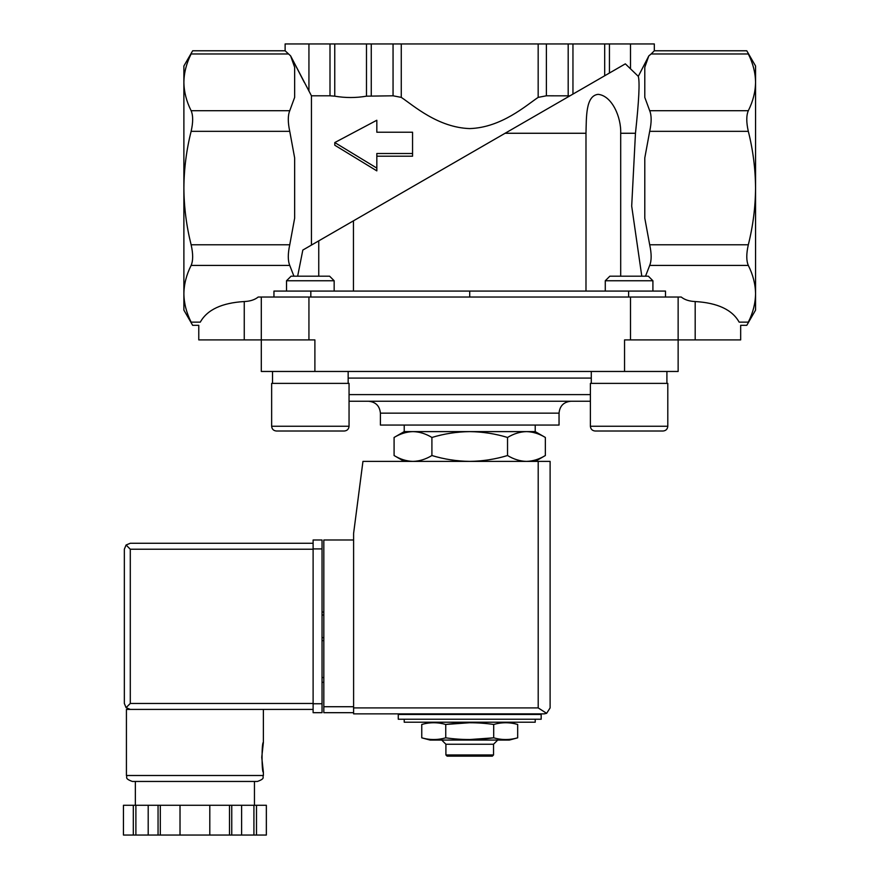 <?xml version="1.0" encoding="UTF-8"?>
<svg xmlns="http://www.w3.org/2000/svg" width="879" height="879" viewBox="0 0 879 879"><rect width="100%" height="100%" fill="white"/><g stroke="black" fill="none" stroke-linecap="round" stroke-linejoin="round"><path stroke-width="1.32" d="M620.695 276.193L620.695 133.267L635.462 133.267L631.693 206.104L641.791 276.193M585.985 291.081L585.985 133.267C586.469 117.368 585.524 95.723 598.149 94.339C612.136 95.767 621.299 117.39 620.695 133.267M353.457 291.081L353.457 220.827L505.095 133.267L585.985 133.267M635.462 133.267C638.956 100.799 639.89 81.824 638.297 76.352L648.823 55.882L651.13 53.971L748.315 53.971C746.271 49.74 746.271 49.74 748.315 53.971C753.006 63.299 755.424 72.759 755.555 82.34L755.555 65.98L746.776 50.784L654.317 50.784L651.13 53.971M329.999 43.95L329.999 95.8L311.441 95.8L290.619 55.882L285.126 50.784L285.126 43.95L609.444 43.95L609.444 73.023L625.343 63.848L638.297 76.352L648.823 55.882L644.79 67.276L644.79 97.393L649.691 110.699C651.636 115.446 651.636 122.324 649.691 131.334L644.79 157.934L644.79 218.179L649.691 244.78C651.636 253.756 651.636 260.634 649.691 265.414L645.516 276.193M625.343 63.848L505.095 133.267M318.747 276.193L318.747 240.857L353.457 220.827L302.826 250.054L297.651 276.193M412.998 431.611L535.223 431.611L545.354 437.456C539.179 433.721 532.883 431.776 526.444 431.611C520.016 431.776 513.721 433.732 507.535 437.456C495.251 433.732 482.648 431.787 469.716 431.611C456.794 431.787 444.192 433.732 431.908 437.456C425.733 433.721 419.426 431.776 412.998 431.611L404.219 431.611L394.089 437.456C400.264 433.721 406.559 431.776 412.998 431.611C406.57 431.776 400.264 433.732 394.089 437.456L394.089 455.531C400.264 459.267 406.559 461.222 412.998 461.387C419.426 461.211 425.722 459.267 431.908 455.531C444.192 459.267 456.794 461.211 469.716 461.387C482.648 461.211 495.251 459.256 507.535 455.531C513.71 459.267 520.016 461.222 526.444 461.387C532.872 461.211 539.179 459.267 545.354 455.531C539.179 459.267 532.883 461.222 526.444 461.387M430.117 722.208L426.557 723.373M509.326 722.208L517.676 724.45C509.688 722.175 501.689 722.175 493.701 724.45C477.912 722.186 461.925 722.186 445.741 724.45C437.742 722.175 429.754 722.175 421.755 724.45L421.755 737.833C429.754 740.096 437.742 740.096 445.741 737.833C461.53 740.096 477.517 740.096 493.701 737.833L469.716 739.547M445.741 737.833L445.741 724.45L469.716 722.725M404.219 719.231L404.219 722.208L535.223 722.208L535.223 719.231M398.264 719.231L541.178 719.231L541.178 714.462L398.264 714.462L398.264 719.231M409.581 714.462L409.581 713.869M493.701 724.45L493.701 737.833C501.689 740.096 509.688 740.096 517.676 737.833L517.676 724.45M493.537 754.962L445.906 754.962L447.092 756.149L492.35 756.149L493.537 754.962L493.537 744.238L497.712 740.074M445.906 754.962L445.906 744.238L493.537 744.238M445.906 744.238L441.73 740.074M421.755 737.833L430.117 740.074L509.326 740.074L517.676 737.833M431.908 437.456L431.908 455.531M507.535 437.456L507.535 455.531M545.354 437.456L545.354 455.531L535.223 461.387M412.559 153.506L376.827 153.506L376.827 168.098L334.789 142.552L376.827 120.247L376.827 132.224L412.559 132.224L412.559 156.198L376.827 156.198M366.488 43.95L366.488 96.174C355.94 97.976 345.359 97.976 334.756 96.174L329.999 95.8M366.488 96.174L393.056 95.8L401.274 97.382C413.284 105.392 437.885 127.543 469.705 128.587C501.48 127.587 526.257 105.326 538.168 97.382L546.386 95.8L569.922 95.844L572.954 94.097L572.954 43.95M376.827 132.224L376.827 123.027M334.789 142.552L334.789 145.222L376.827 170.878L376.827 168.098M288.312 53.971L191.128 53.971C193.171 49.74 193.171 49.74 191.128 53.971C186.436 63.299 184.019 72.759 183.887 82.34L183.887 65.98L192.666 50.784L285.126 50.784M183.887 188.062L183.887 82.34C184.03 91.899 186.436 101.349 191.128 110.699C193.171 115.479 193.171 122.357 191.128 131.334C186.447 149.891 184.03 168.801 183.887 188.062C184.019 207.158 186.436 226.068 191.128 244.78C193.171 253.789 193.171 260.667 191.128 265.414C186.436 274.742 184.019 284.192 183.887 293.773L183.887 188.062M755.555 188.062C755.413 168.801 752.995 149.891 748.315 131.334C746.271 122.357 746.271 115.479 748.315 110.699C753.006 101.349 755.413 91.899 755.555 82.34L755.555 188.062C755.424 207.158 753.006 226.068 748.315 244.78C746.271 253.789 746.271 260.667 748.315 265.414C753.006 274.742 755.424 284.192 755.555 293.773L755.555 188.062M654.317 50.784L654.317 43.95L609.444 43.95M311.441 245.076L311.441 95.8M304.343 82.45L290.619 55.882L294.652 67.276L294.652 97.393L289.751 110.699C287.807 115.446 287.807 122.324 289.751 131.334L294.652 157.934L294.652 218.179L289.751 244.78C287.807 253.756 287.807 260.634 289.751 265.414L293.927 276.193M624.551 371.465L624.551 339.909L678.138 339.909L678.138 371.465L314.891 371.465L314.891 339.909L198.775 339.909L198.775 325.329L192.666 325.329L183.887 310.133L183.887 293.773C184.03 303.332 186.436 312.792 191.128 322.143C193.171 326.373 193.171 326.373 191.128 322.143C193.171 326.373 193.171 326.373 191.128 322.143L200.291 322.143C198.302 326.373 198.302 326.373 200.291 322.143C198.302 326.373 198.302 326.373 200.291 322.143C207.18 309.749 221.838 302.881 244.252 301.541C250.13 301.299 254.789 299.794 258.217 297.025L681.225 297.025C684.653 299.794 689.312 301.299 695.19 301.541C717.605 302.881 732.262 309.749 739.151 322.143C741.14 326.373 741.14 326.373 739.151 322.143C741.14 326.373 741.14 326.373 739.151 322.143L748.315 322.143C753.006 312.792 755.413 303.332 755.555 293.773L755.555 310.133L746.776 325.329L740.667 325.329L740.667 339.909L695.19 339.909L695.19 301.541M665.491 297.025L665.491 291.081L273.951 291.081L273.951 297.025M748.315 322.143C746.271 326.373 746.271 326.373 748.315 322.143C746.271 326.373 746.271 326.373 748.315 322.143M469.716 291.081L469.716 297.025M314.891 371.465L261.305 371.465L261.305 297.025M695.19 339.909L678.138 339.909L678.138 297.025M349.051 401.242L590.391 401.242M368.488 401.242L570.954 401.242C563.714 401.945 559.747 405.911 559.044 413.152L380.398 413.152C379.695 405.911 375.718 401.945 368.488 401.242M559.044 413.152L559.044 425.062L380.398 425.062L380.398 413.152M404.219 431.611L404.219 425.062M272.534 383.376L272.534 371.465M271.644 383.376L349.051 383.376L349.051 426.249C348.765 429.139 347.183 430.732 344.293 431.018L276.402 431.018C273.512 430.732 271.919 429.139 271.644 426.249L271.644 383.376M295.762 431.018L344.293 431.018C347.183 430.732 348.765 429.139 349.051 426.249L271.644 426.249C271.919 429.139 273.512 430.732 276.402 431.018L290.422 431.018M286.521 291.081L286.521 280.753L334.163 280.753L334.163 291.081M286.521 280.753L291.092 276.193L329.603 276.193L334.163 280.753M591.281 383.376L591.281 371.465M590.391 383.376L667.798 383.376L667.798 426.249C667.524 429.139 665.93 430.732 663.041 431.018L595.149 431.018C592.259 430.732 590.677 429.139 590.391 426.249L590.391 383.376M623.76 431.018L663.041 431.018C665.93 430.732 667.524 429.139 667.798 426.249L590.391 426.249C590.677 429.139 592.259 430.732 595.149 431.018L609.169 431.018M605.279 291.081L605.279 280.753L652.91 280.753L652.91 291.081M605.279 280.753L609.839 276.193L648.35 276.193L652.91 280.753M353.6 539.992L323.824 539.992L323.824 712.682L353.6 712.682M544.156 713.869L353.6 713.869L353.6 533.432L362.95 461.387L550.111 461.387L550.111 707.914L546.628 713.33L544.156 713.869L546.628 713.33L550.111 707.914M546.628 713.33L538.201 707.914L353.6 707.914M323.824 677.544L322.044 677.544M323.824 682.313L322.044 682.313M322.044 612.037L323.824 612.037L322.044 612.037M322.044 640.626L323.824 640.626M313.111 703.453L130.29 703.453L126.082 707.661L130.29 709.408L126.422 709.408L126.422 775.498C127.697 777.322 123.983 778.409 132.377 781.453L257.426 781.453C265.832 778.409 262.107 777.322 263.381 775.498L126.422 775.498M261.744 757.335L263.381 772.223C261.612 773.102 261.612 741.568 263.381 742.447L261.744 757.335M229.496 835.05L229.496 805.274L266.348 805.274L266.348 835.05L123.445 835.05L123.456 805.274L123.445 835.05M229.496 805.274L158.055 805.274L158.055 835.05M160.308 805.274L160.308 835.05M231.759 805.274L231.759 835.05M158.055 805.274L123.456 805.274M126.082 707.661L124.346 703.453L124.346 549.221L126.082 545.002L130.29 549.221L313.111 549.221M126.082 545.002L130.29 543.266L313.111 543.266M130.29 709.408L313.111 709.408M254.449 805.274L254.449 781.453L194.907 781.453M256.492 805.274L256.492 835.05M253.921 805.274L253.921 835.05M241.615 805.274L241.615 835.05M209.795 805.274L209.795 835.05M180.019 805.274L180.019 835.05M148.199 805.274L148.199 835.05M135.893 805.274L135.893 835.05M133.311 805.274L133.311 835.05M322.044 548.925L322.044 712.682L313.111 712.682L313.111 539.992L322.044 539.992L322.044 548.925L313.111 548.925M334.756 43.95L334.756 96.174M371.257 43.95L371.257 95.8M393.056 43.95L393.056 95.8M401.274 43.95L401.274 97.382M538.168 43.95L538.168 97.382M546.386 43.95L546.386 95.8M568.186 43.95L568.186 95.8M604.686 43.95L604.686 75.781M630.507 43.95L630.507 68.309M289.751 244.78L191.128 244.78M289.751 131.334L191.128 131.334M289.751 110.699L191.128 110.699M308.936 43.95L308.936 91.13M649.691 110.699L748.315 110.699M649.691 131.334L748.315 131.334M649.691 244.78L748.315 244.78M289.751 265.414L191.128 265.414M649.691 265.414L748.315 265.414M244.252 339.909L244.252 301.541M310.825 291.081L310.825 297.025M628.617 291.081L628.617 297.025M308.936 339.909L308.936 297.025M630.507 339.909L630.507 297.025M348.161 378.091L591.281 378.091M349.051 394.616L590.391 394.616M538.201 707.914L538.201 461.387M323.824 706.727L353.6 706.727M322.044 615.014L323.824 615.014M322.044 637.649L323.824 637.649M130.29 703.453L130.29 549.221M322.044 703.749L313.111 703.749M404.219 461.387L394.089 455.531M529.861 714.462L529.861 713.869M535.223 431.611L535.223 425.062M348.161 383.376L348.161 371.465M666.908 383.376L666.908 371.465M263.381 709.408L263.381 742.447M263.381 772.223L263.381 775.498M266.359 805.274L266.359 835.05M135.355 781.453L135.355 805.274"/></g></svg>

